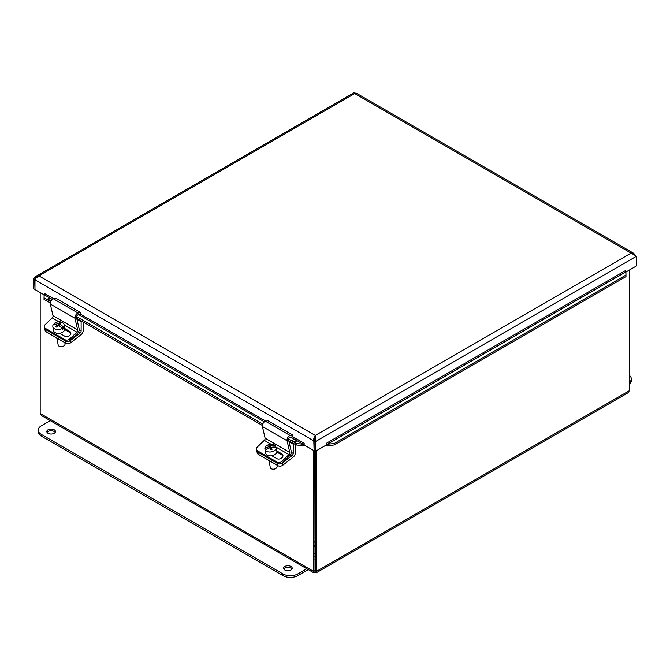 <?xml version="1.0" encoding="UTF-8"?>
<svg xmlns="http://www.w3.org/2000/svg" width="670" height="670" viewBox="0 0 670 670"><rect width="100%" height="100%" fill="white"/><g stroke="black" fill="none" stroke-linecap="round" stroke-linejoin="round"><path stroke-width="1" d="M315.243 545.38A2.178 1.256 180 0 1 314.808 545.38M314.808 542.876A2.178 1.256 180 0 1 315.243 542.876M314.808 541.712A4.188 2.42 180 0 1 315.243 541.712M315.243 546.536A4.188 2.42 180 0 1 314.808 546.536M315.243 553.646A4.188 2.42 180 0 1 314.808 553.646M315.243 556.268A8.718 5.033 180 0 1 314.808 556.268M315.243 559.115A8.718 5.033 180 0 1 314.808 559.115M48.081 429.78A4.322 2.496 180 0 1 52.788 429.244A4.322 2.496 180 0 1 55.459 431.547A4.322 2.496 180 0 1 51.138 434.043A4.322 2.496 180 0 1 46.808 431.547A4.322 2.496 180 0 1 48.081 429.78M55.2 432.401A4.322 2.496 -0 0 0 48.081 431.488A4.322 2.496 -0 0 0 47.076 432.401M284.842 566.477A4.322 2.496 180 0 1 289.549 565.932A4.322 2.496 180 0 1 292.221 568.244A4.322 2.496 180 0 1 287.899 570.74A4.322 2.496 180 0 1 283.569 568.244A4.322 2.496 180 0 1 284.842 566.477M291.961 569.098A4.322 2.496 -0 0 0 284.842 568.185A4.322 2.496 -0 0 0 283.837 569.098M306.768 568.738L297.765 573.939A10.46 6.038 180 0 1 282.966 573.939L41.272 434.394A10.46 6.038 180 0 1 38.207 430.123A10.46 6.038 180 0 1 41.272 425.852L50.275 420.651M38.207 430.123L38.207 431.832A10.46 6.038 -0 0 0 41.272 436.103L282.966 575.647A10.46 6.038 -0 0 0 297.765 575.647L308.25 569.592M629.323 375.326A10.46 6.038 180 0 1 631.308 378.868A10.46 6.038 180 0 1 629.323 382.403M629.323 384.111A10.46 6.038 -0 0 0 631.308 380.577L631.308 378.868M282.48 463.037A3.484 2.337 170.5 0 1 277.589 463.506A3.484 2.546 -18.9 0 0 282.397 462.685L281.928 461.329A3.484 2.546 161.1 0 1 277.12 462.149L277.95 465.65A3.484 2.337 -9.5 0 0 282.841 465.181L282.48 463.037L292.195 455.449A1.759 1.013 120 0 0 293.226 453.439L293.226 444.193L294.021 443.733M258.218 454.26L257.389 450.759A3.484 2.546 161.1 0 1 256.434 449.645L256.903 451.002A3.484 2.546 -18.9 0 0 257.858 452.116A3.484 2.337 170.5 0 1 256.878 450.927L257.205 452.945A3.484 2.337 -9.5 0 0 258.218 454.26L277.95 465.65M295.294 444.47L295.294 453.046A3.518 2.027 -60 0 1 293.242 457.057L282.841 465.181M257.858 452.116L277.589 463.506L257.858 452.116M267.858 459.829A4.799 3.208 -9.5 0 0 270.454 461.329M289.021 441.765L293.226 444.193M70.384 340.578A3.484 2.337 170.5 0 1 65.493 341.055A3.484 2.546 -18.9 0 0 70.3 340.226L69.831 338.878A3.484 2.546 161.1 0 1 65.023 339.698L65.853 343.199A3.484 2.337 -9.5 0 0 70.744 342.73L70.384 340.578L80.099 332.99A1.759 1.013 120 0 0 81.129 330.988L81.129 321.734L81.924 321.273M44.764 328.442L45.108 330.486A3.484 2.337 -9.5 0 0 46.121 331.809L65.853 343.199M83.197 322.01L83.197 330.595A3.518 2.027 -60 0 1 81.145 334.606L70.744 342.73M46.121 331.809L45.292 328.308A3.484 2.546 161.1 0 1 44.337 327.195L44.798 328.551A3.484 2.546 -18.9 0 0 45.761 329.665L65.493 341.055L45.761 329.665A3.484 2.337 170.5 0 1 44.773 328.476M55.761 337.37A4.799 3.208 -9.5 0 0 58.357 338.878M76.924 319.314L81.129 321.734M257.389 450.759L277.12 462.149M281.928 461.329L288.954 454.595A1.759 1.013 120 0 0 289.775 452.426L287.062 440.743A3.518 2.027 -60 0 1 290.194 435.517L292.614 434.964L292.195 436.84L290.16 437.309A1.759 1.013 120 0 0 288.594 439.922M292.614 434.964L267.958 420.718L265.529 421.279A3.518 2.027 120 0 0 262.397 426.497L265.111 438.188A1.759 1.013 -60 0 1 264.29 440.349L257.272 447.091A3.484 2.546 161.1 0 0 256.434 449.645M276.827 450.96L281.827 453.85A3.71 2.705 161.1 0 1 282.849 455.031A3.71 2.705 161.1 0 1 281.166 458.355A3.71 2.705 161.1 0 1 276.844 458.623L271.844 455.734M282.958 455.751A3.71 2.705 -18.9 0 0 282.296 455.198L276.81 452.032M288.778 440.701L291.266 451.413A3.518 2.027 -60 0 1 289.624 455.751L282.397 462.685M45.292 328.308L65.023 339.698M69.831 338.878L76.857 332.136A1.759 1.013 120 0 0 77.678 329.975L74.965 318.284A3.518 2.027 -60 0 1 78.097 313.066L80.517 312.505L80.09 314.389L78.063 314.858A1.759 1.013 120 0 0 76.497 317.471M80.517 312.505L55.853 298.267L53.432 298.828A3.518 2.027 120 0 0 50.3 304.046L53.014 315.729A1.759 1.013 -60 0 1 52.193 317.898L45.166 324.64A3.484 2.546 161.1 0 0 44.337 327.195M64.73 328.501L69.73 331.39A3.71 2.705 161.1 0 1 70.752 332.58A3.71 2.705 161.1 0 1 69.069 335.904A3.71 2.705 161.1 0 1 64.747 336.173L59.747 333.283M70.861 333.3A3.71 2.705 -18.9 0 0 70.199 332.747L64.714 329.581M76.681 318.25L79.169 328.962A3.518 2.027 -60 0 1 77.527 333.291L70.3 340.226M276.4 448.423A5.712 3.819 170.5 0 1 276.417 448.49A5.712 3.819 170.5 0 1 276.425 448.557L276.208 447.25A10.385 7.613 156.3 0 0 271.316 447.401A10.418 1.29 74.1 0 1 272.045 449.327A9.841 7.211 156.3 0 0 270.714 449.704A10.418 1.29 -105.9 0 0 269.985 447.786A10.385 7.613 156.3 0 0 265.488 450.315L265.705 451.614A5.712 3.819 170.5 0 1 265.144 450.374A5.712 3.819 170.5 0 1 265.136 450.307L264.918 449.009A10.385 7.613 -23.7 0 1 269.407 446.48A10.418 1.29 -105.9 0 0 268.812 445.357A9.841 7.211 -23.7 0 1 270.144 444.981A10.418 1.29 74.1 0 1 270.739 446.094A10.385 7.613 -23.7 0 1 275.638 445.952L275.847 447.192M271.651 449.419L271.316 447.401M270.739 446.094L271.157 448.59L270.496 447.066L269.558 447.334M265.68 450.156L265.136 450.307M269.65 447.903L269.407 446.48M270.144 444.981L270.496 447.066M264.918 449.009A5.712 3.819 170.5 0 1 269.005 444.57A5.712 3.819 170.5 0 1 275.638 445.952M276.208 447.25A5.712 3.819 170.5 0 1 272.12 451.689A5.712 3.819 170.5 0 1 265.488 450.315M272.698 469.142A2.789 1.868 -9.5 0 0 272.849 469.168A2.789 1.868 -9.5 0 0 275.253 468.766A2.789 1.868 -9.5 0 0 275.387 468.699M276.936 465.072L277.129 466.228A3.484 2.337 170.5 0 1 275.538 468.615A3.484 2.337 170.5 0 1 274.641 468.975A3.484 2.337 170.5 0 1 272.531 469.126A3.484 2.337 170.5 0 1 270.245 467.375L269.164 460.918M276.417 448.49L276.836 451.027A5.712 3.819 170.5 0 1 272.765 455.525A5.712 3.819 170.5 0 1 265.571 452.912L265.144 450.374M54.898 324.33L54.697 323.141A10.385 5.536 46 0 1 58.357 323.635A10.418 5.402 -66.4 0 1 59.906 322.597L60.082 323.627M57.846 325.721L57.176 325.427M58.684 325.603L58.357 323.635M59.647 325.285L59.077 325.829M59.906 322.597A9.841 5.243 46 0 1 61.004 323.074A10.418 5.402 113.6 0 0 59.446 324.113L59.814 326.29M59.446 324.113A10.385 5.536 46 0 1 63.499 326.985L63.717 328.283L60.844 327.027M63.717 328.283A5.712 3.819 170.5 0 1 62.444 329.514L62.226 328.216A10.385 5.536 -134 0 0 58.173 325.344A10.418 5.402 113.6 0 0 56.757 327.178A9.841 5.243 -134 0 0 55.66 326.7A10.418 5.402 -66.4 0 1 57.084 324.866A10.385 5.536 -134 0 0 53.424 324.372A5.712 3.819 170.5 0 0 52.83 326.625L53.474 330.461A5.712 3.819 170.5 0 0 55.627 332.873A5.712 3.819 170.5 0 0 61.883 332.622A5.712 3.819 170.5 0 0 64.739 328.568L64.102 324.732A5.712 3.819 170.5 0 1 63.499 326.985M57.084 324.866L57.335 326.365M62.226 328.216A5.712 3.819 170.5 0 1 56.431 329.456A5.712 3.819 170.5 0 1 52.83 326.625M54.697 323.141A5.712 3.819 170.5 0 1 61.941 322.32A5.712 3.819 170.5 0 1 64.102 324.732M60.602 346.692A2.789 1.868 -9.5 0 0 60.752 346.717A2.789 1.868 -9.5 0 0 63.156 346.315A2.789 1.868 -9.5 0 0 63.29 346.239M64.839 342.613L65.032 343.769A3.484 2.337 170.5 0 1 63.441 346.164A3.484 2.337 170.5 0 1 60.434 346.666A3.484 2.337 170.5 0 1 59.471 346.398A3.484 2.337 170.5 0 1 58.148 344.924L57.067 338.467M313.644 450.449L313.769 572.775L41.674 415.685L40.192 413.516L40.192 292.572M313.769 572.775L315.026 572.188L314.808 451.119M315.026 570.848L316.408 571.393L316.408 450.726M629.323 270.069L629.323 390.736L627.84 392.905L316.282 572.775L316.408 571.393L629.323 390.736M315.243 570.723L315.243 451.371M314.808 570.723L313.644 571.393L40.192 413.516M315.026 572.188L316.282 572.775M354.447 92.937L355.301 93.097M315.403 438.85L313.92 437.987M36.264 277.69L35.359 277.162M35.611 278.544L34.664 279.691L34.982 289.197M34.664 289.381L33.5 288.711L33.5 279.013L35.644 276.484L38.91 275.889L315.269 435.45L313.728 438.934L314.104 450.349M44.094 294.825L34.982 289.566L34.982 279.867L35.703 278.41L38.91 275.889L354.732 93.557L356.272 93.331M34.664 279.691L33.5 279.013M326.935 444.302L327.387 444.235L327.588 445.676L326.818 445.575L326.935 444.302A0.871 0.502 60 0 1 326.382 443.28L326.382 444.972L315.269 451.387L315.269 435.45L631.09 253.109L354.732 93.557C353.995 92.276 353.995 92.276 354.732 93.557M625.981 276.609L625.83 271.928L327.387 444.235L334.188 443.523L334.389 444.964L625.981 276.609L625.939 271.677A0.871 0.502 60 0 1 625.386 270.647L625.395 270.73M634.658 254.382L633.611 253.277L631.09 253.109L636.5 256.233L636.5 265.923L625.906 272.045M315.026 438.632L314.104 441.019L314.104 450.717L315.269 451.387M315.269 436.79L315.269 435.45M314.104 441.019L315.269 441.697L636.5 256.233M314.397 440.492L313.786 440.843L34.982 279.867M313.786 450.533L304.163 444.972L304.155 443.272A0.871 0.502 120 0 1 303.602 444.302L303.719 445.575L302.957 445.676L303.158 444.235L303.602 444.302M44.605 293.519L53.809 298.745M625.939 271.677L625.881 272.288M44.12 295.068L44.019 299.389L50.258 302.999M295.562 441.589A1.951 0.913 8 0 0 293.209 441.262M293.125 441.212A1.951 0.913 -172 0 1 292.555 440.433A1.951 0.913 -172 0 1 294.616 439.796A1.951 0.913 -172 0 1 296.416 440.977A1.951 0.913 -172 0 1 295.177 441.639A1.951 0.913 -172 0 1 293.125 441.212M50.811 300.286A1.951 0.913 8 0 0 48.466 299.959M48.382 299.909A1.951 0.913 -172 0 1 47.804 299.13A1.951 0.913 -172 0 1 49.865 298.493A1.951 0.913 -172 0 1 51.674 299.674A1.951 0.913 -172 0 1 50.426 300.336A1.951 0.913 -172 0 1 48.382 299.909M52.294 299.406L44.17 294.708L44.019 299.389M302.957 445.676L296.148 444.964L296.358 443.523L303.158 444.235L290.872 437.15M334.389 444.964L327.588 445.676M44.061 294.457A0.871 0.502 120 0 0 44.614 293.435M303.719 445.575A2.521 1.457 120 0 0 304.306 445.056M326.24 445.056A2.521 1.457 -120 0 0 326.818 445.575M334.188 443.523L625.78 275.169M44.22 297.949L50.627 301.651M76.539 316.609L262.724 424.102M288.636 439.068L296.358 443.523M74.923 317.237L262.355 425.45M287.02 439.688L296.148 444.964M297.765 575.647L297.765 573.939M282.966 575.647L282.966 573.939M41.272 436.103L41.272 434.394M290.587 454.52L292.195 455.449M291.316 452.342L293.226 453.439M78.49 332.06L80.099 332.99M79.219 329.883L81.129 330.988M264.29 440.349L271.048 444.252M275.814 447.007L288.954 454.595M281.827 453.85L282.296 455.198M265.111 438.188L289.775 452.426M262.397 426.497L287.062 440.743M265.529 421.279L290.194 435.517M52.193 317.898L58.943 321.801M64.102 324.774L76.857 332.136M69.73 331.39L70.199 332.747M53.014 315.729L77.678 329.975M50.3 304.046L74.965 318.284M53.432 298.828L78.097 313.066M326.382 443.28L625.386 270.647M314.364 438.247L313.728 438.934M80.191 313.97L265.906 421.196M292.288 436.421L304.155 443.28M264.399 421.857L78.775 314.691M633.619 253.277L356.03 93.013M625.914 271.978L625.931 272.598M44.069 295.386L44.086 294.758M354.17 92.586L35.644 276.484"/></g></svg>
